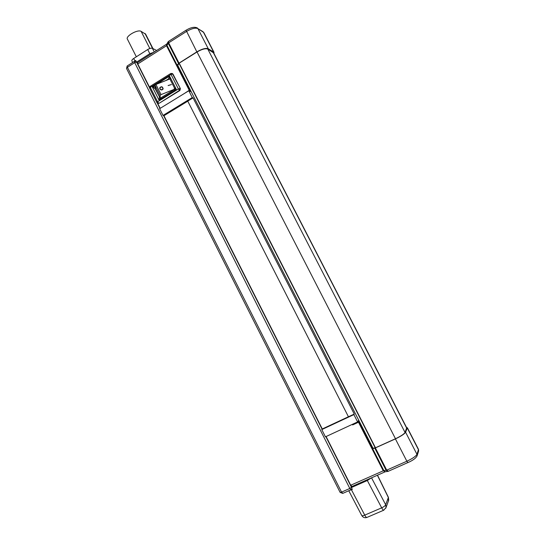 <?xml version="1.0" encoding="UTF-8"?>
<svg xmlns="http://www.w3.org/2000/svg" width="545" height="545" viewBox="0 0 545 545"><rect width="100%" height="100%" fill="white"/><g stroke="black" fill="none" stroke-linecap="round" stroke-linejoin="round"><path stroke-width="0.82" d="M388.101 471.357L386.119 470.335L374.803 448.154L372.003 448.753L372.882 447.956M374.803 448.154L395.404 438.902C401.025 436.232 404.417 434.004 405.589 432.219L407.285 428.016L406.481 427.348M406.72 427.811L405.044 432.464C403.94 434.147 400.752 436.238 395.479 438.745L375.478 447.786L373.032 448.262L177.725 65.305L179.196 63.159L197.038 51.979C201.882 49.186 205.465 48.212 207.788 49.057L213.681 52.947M214.11 53.785L213.667 52.061L208.272 48.757C205.806 47.851 201.997 48.893 196.84 51.864L178.522 63.458L168.207 43.239L168.432 41.495M184.033 93.699L189.238 90.3L176.771 65.85L178.522 63.458M168.105 41.849L166.804 44.016L166.961 45.303L166.511 45.719L176.771 65.85L177.486 66.204L177.997 65.85M169.754 78.936L168.446 78.923L169.563 76.123L170.156 79.407M167.683 79.829L168.848 79.1M161.156 97.793L159.017 100.137L159.46 97.296L160.789 97.943M169.815 78.984L155.911 84.455L154.957 85.231L155.557 88.917L152.314 86.88L155.08 86.819M137.79 63.976L137.517 62.661L166.797 44.029L166.511 45.719L137.79 63.976L149.521 87.18M132.667 62.471L131.897 60.951C131.604 60.311 132.203 59.487 133.682 58.485L134.942 60.972L135.719 60.481L136.557 62.137L137.599 62.607M157.648 103.264L160.21 108.332M172.343 73.555L180.402 88.637L179.884 90.511L159.113 103.305L157.798 103.312M153.779 52.313L149.827 53.689L147.715 49.52L133.682 58.485M147.715 49.52C149.712 48.355 151.272 47.946 152.389 48.301L156.647 50.487M349.474 490.425L351.436 489.751L364.741 515.127L381.684 507.838L367.33 480.513L351.375 487.564L351.934 486.501M351.968 486.433L350.714 485.234L383.258 470.826L358.481 422.225L352.649 424.93L353.303 423.969L359.237 421.217M326.094 436.525L350.714 485.234M358.481 422.225L359.38 421.489M358.794 421.748L372.283 448.215M358.229 421.68L358.031 421.292M352.356 424.351L352.649 424.93M163.016 115.424L159.617 108.693L188.802 90.77L192.269 97.562L163.016 115.424L163.95 115.724L322.279 428.976L348.432 416.762M163.95 115.724L187.78 101.179M321.782 429.589L353.889 414.602L357.615 421.912L325.44 436.831L321.782 429.589L322.279 428.976M187.753 101.125L348.446 416.789L354.264 414.071L193.053 97.889L187.753 101.125M196.84 51.864L186.043 30.234L168.541 41.386L168.664 42.823L178.985 63.05M351.872 486.528L385.233 471.772L383.258 470.826L383.857 470.628L385.226 471.772L388.04 471.377M375.396 447.949L386.718 470.137L388.292 471.227M191.247 91.833L188.802 90.77M357.615 421.912L358.739 420.229M192.269 97.562L193.053 97.889M353.889 414.602L354.264 414.071M189.238 90.3L190.443 90.252M189.926 90.599L177.486 66.204M190.736 90.824L189.987 91.281M351.375 487.564L352.315 489.362L351.436 489.751M367.33 480.513L371.343 477.917M136.557 62.137L149.827 53.689M134.942 60.972L134.24 61.469M136.332 56.789L127.476 39.274C125.003 36.42 137.687 29.069 141.135 31.372L145.679 34.226M159.876 97.453L155.557 88.917M160.734 97.936L174.209 89.612M174.523 87.99L176.335 89.448L174.005 89.857M174.468 89.264L161.054 94.598L160.087 95.368L160.244 97.943M171.457 84.536L168.112 85.524L171.457 84.536M159.855 88.958C161.082 90.313 162.172 90.293 163.139 88.896C162.635 86.519 161.504 86.144 159.746 87.779L159.855 88.958M163.166 88.808C162.505 86.553 161.361 86.233 159.733 87.854L159.705 87.949M159.964 88.011L160.08 88.944C161.116 90.095 162.049 90.075 162.866 88.889L162.907 88.74M160.094 88.862C161.136 90.02 162.063 90 162.887 88.808C162.458 86.791 161.497 86.471 159.998 87.861L160.094 88.862M171.409 84.557L168.146 85.585M155.127 87.486L155.134 88.753L160.012 97.855L160.904 97.862L173.991 89.782L174.475 88.004M169.972 79.134L168.446 78.923L165.809 80.558M174.202 89.707L174.57 88.099M342.819 493.307L341.552 492.121L340.121 492.394L126.542 68.513L127.421 67.301L127.162 65.986L134.438 61.347L134.71 62.661L127.421 67.301L341.552 492.121L349.815 488.47L134.71 62.661L136.597 62.157L149.473 87.643M157.246 103.025L159.998 108.462M325.862 436.634L351.491 487.346L349.815 488.47L350.98 489.764L342.723 493.402L340.121 492.394M163.616 115.615L322.102 429.194M213.667 52.061L203.483 32.278L197.896 28.599L208.272 48.757M204.028 32.959L203.06 31.746L197.896 28.599C195.369 27.563 191.54 28.538 186.404 31.528L168.664 42.823L166.961 45.303L177.234 65.441M351.069 489.669L351.825 488.885L351.069 489.669M405.589 432.219L416.966 454.326L418.437 449.673L407.285 428.016M135.821 61.21L136.189 61.408M372.596 448.549L383.857 470.628L386.718 470.137L406.863 461.227L395.404 438.902M418.465 451.43L418.369 449.135M406.863 461.227C412.504 458.577 415.869 456.274 416.966 454.326L417.177 455.545C416.305 457.895 413.226 460.246 407.953 462.589L406.863 461.227M214.042 52.395L203.871 32.652L202.726 31.528M186.043 30.234C190.927 27.318 194.735 26.589 197.467 28.054L197.147 27.843M417.02 456.07L418.642 450.865L418.465 449.318L407.333 427.702M408.014 462.507L388.135 471.35M371.533 477.836L385.676 504.745L388.353 497.517L377.378 475.247M385.676 504.745C385.213 505.774 383.884 506.809 381.684 507.838C382.583 509.493 383.285 510.277 383.775 510.195L386.037 507.49L385.676 504.745M388.367 497.258L388.408 501.005M385.765 508.26L388.708 500.187L388.394 497.326L377.494 475.199M383.775 510.195L366.88 517.45C366.349 517.546 365.634 516.776 364.741 515.127C363.004 515.829 361.989 515.924 361.696 515.413L348.759 490.738M152.389 48.301L154.269 52M144.99 33.47L152.573 48.396M141.135 31.372L149.827 48.498M179.884 90.511L179.496 90.347L159.113 103.305M173.037 74.168L180.402 88.637M178.392 88.951L171.014 74.44L150.291 87.377L157.58 101.792L178.392 88.951L179.496 90.347L180.014 88.474L178.392 88.951M156.715 84.134L169.563 76.123L176.335 89.448L159.017 100.137L152.314 86.88L154.957 85.238L160.087 95.368M157.58 101.792L158.704 103.162L157.573 103.23L156.912 102.603L157.58 101.792M150.236 86.417L149.732 88.27M172.636 73.984L171.014 74.44L170.789 73.486L172.179 73.48L172.636 73.984M161.054 94.598L155.911 84.455M406.747 428.261L213.19 52.354M405.044 432.464L207.788 49.057M395.479 438.745L197.038 51.979M375.478 447.786L179.196 63.159M375.239 447.867L179.012 63.322M127.162 65.986L126.542 68.513M136.168 61.367L134.438 61.347M168.507 41.406L168.153 41.767M361.696 515.413C362.963 517.471 364.687 518.152 366.88 517.45M145.535 33.947L152.982 48.607M156.892 102.562L149.637 88.201L150.093 86.417L170.789 73.486L172.581 73.664M174.468 87.977L170.047 79.284M156.912 102.603L157.573 103.23M406.795 427.961L213.538 52.674"/></g></svg>

